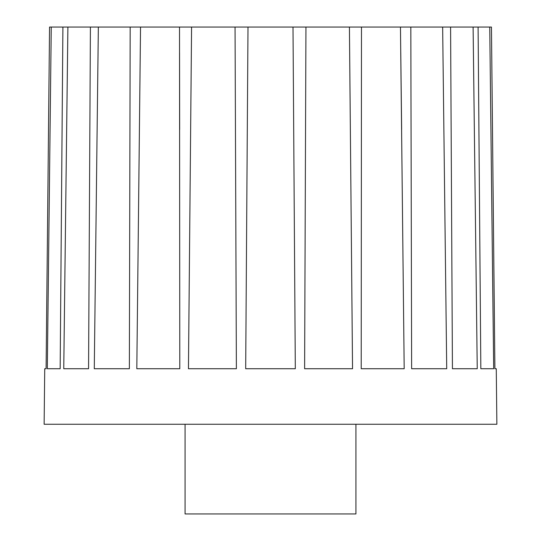 <?xml version="1.0" encoding="UTF-8"?>
<svg xmlns="http://www.w3.org/2000/svg" width="541" height="541" viewBox="0 0 541 541"><rect width="100%" height="100%" fill="white"/><g stroke="black" fill="none" stroke-linecap="round" stroke-linejoin="round"><path stroke-width="0.81" d="M401.645 129.556L400.766 52.673M51.253 27.05L62.905 27.05L60.166 368.732L47.324 368.732L51.253 27.05L49.549 27.05L46.1 368.732L44.734 368.732L44.132 424.259L496.868 424.259L496.266 368.732L494.9 368.732L491.451 27.05L489.747 27.05L493.676 368.732L480.834 368.732L478.095 27.05L489.747 27.05M404.188 368.732L361.212 368.732L361.483 27.05L400.468 27.05L404.188 368.732M477.243 368.732L452.432 368.732L450.592 27.05L473.105 27.05L477.243 368.732M295.312 368.732L245.688 368.732L247.994 27.05L293.006 27.05L295.312 368.732M88.568 368.732L63.757 368.732L67.896 27.05L90.408 27.05L88.568 368.732M179.788 368.732L136.812 368.732L140.532 27.05L179.517 27.05L179.788 368.732M179.666 129.556L179.558 52.673M129.367 368.732L94.283 368.732L98.347 27.05L130.178 27.05L129.367 368.732M236.383 368.732L188.457 368.732L191.575 27.05L235.058 27.05L236.383 368.732M352.543 368.732L304.617 368.732L305.942 27.05L349.425 27.05L352.543 368.732M410.822 27.05L442.653 27.05L446.717 368.732L411.633 368.732L410.822 27.05L400.468 27.05M478.095 27.05L473.105 27.05M450.592 27.05L442.653 27.05M361.483 27.05L349.425 27.05M305.942 27.05L293.006 27.05M247.994 27.05L235.058 27.05M191.575 27.05L179.517 27.05M140.532 27.05L130.178 27.05M98.347 27.05L90.408 27.05M67.896 27.05L62.905 27.05M355.924 424.259L355.924 513.95L185.076 513.95L185.076 424.259"/></g></svg>
